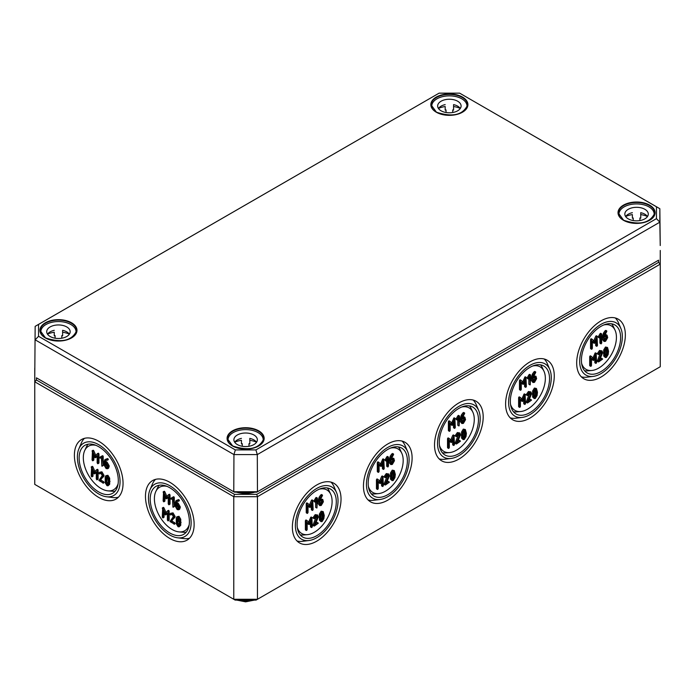 <?xml version="1.0" encoding="UTF-8"?>
<svg xmlns="http://www.w3.org/2000/svg" width="695" height="695" viewBox="0 0 695 695"><rect width="100%" height="100%" fill="white"/><g stroke="black" fill="none" stroke-linecap="round" stroke-linejoin="round"><path stroke-width="1.04" d="M605.519 355.91L606.422 356.431L605.362 355.414L605.371 350.801L606.422 348.551L607.473 349.576L607.473 354.189L605.91 356.466M605.475 355.883L606.526 353.642L606.396 348.569M606.422 348.551L606.935 348.516M606.422 357.412L608.177 354.528L608.551 351.262L607.517 347.457L606.422 347.57L604.659 350.454L604.285 353.72L604.659 356.561L605.319 357.525L606.422 357.412M605.319 357.525L603.712 356.014L603.712 349.906L605.475 347.022L607.517 347.457M596.605 362.59L596.18 353.477L593.626 358.985L591.436 356.466L590.637 357.178L590.637 366.039L591.488 365.544L591.488 358.299L593.626 360.375L595.754 355.831L595.754 363.085L596.605 362.59M596.18 363.329L594.807 362.538L594.807 358.021M593.626 360.375L591.488 358.846M591.063 366.282L589.69 365.492L589.69 356.631L590.116 355.892L591.289 356.379M591.436 356.466L590.489 355.918M592.835 358.073L595.233 352.93L596.605 353.729M604.285 337.127L606.474 336.293L606.848 337.118L605.571 340.324L604.659 340.42L604.285 339.594L604.285 337.127M604.311 339.916L605.901 337.562L605.866 336.25M606.631 331.767L606.422 330.968L604.398 333.635L603.434 337.127L604.051 341.471L605.571 341.306L607.699 337.622L607.074 335.233L604.32 336.119L606.631 331.767M605.571 335.398L604.624 334.851L606.127 334.686L607.074 335.233M604.051 341.471L602.487 339.551L602.487 336.58L603.451 333.087L605.084 330.759L606.848 331.211M597.465 345.493L597.04 336.389L594.486 341.888L592.296 339.368L591.488 340.081L591.488 348.942L592.349 348.456L592.349 341.202L594.486 343.278L596.614 338.743L596.614 345.988L597.465 345.493M597.04 346.232L595.667 345.441L595.667 340.924M594.486 343.278L592.349 341.758M591.914 349.194L590.542 348.395L590.542 339.534L590.967 338.795L592.14 339.282M592.296 339.368L591.349 338.821M593.695 340.976L595.728 336.258L596.093 335.841L597.465 336.632M534.438 396.949L535.341 397.471L534.29 396.445L534.29 391.832L535.341 389.591L536.392 390.616L536.392 395.229L534.829 397.505M534.394 396.923L535.445 394.682L535.315 389.608L535.854 389.556M535.341 398.452L537.096 395.559L537.478 392.293L536.436 388.496L535.341 388.601L533.586 391.493L533.204 394.76L533.586 397.601L534.247 398.565L535.341 398.452M534.247 398.565L532.639 397.054L532.639 390.946L534.394 388.053L536.436 388.496M525.533 403.63L525.107 394.517L522.544 400.016L520.355 397.505L519.556 398.209L519.556 407.079L520.407 406.584L520.407 399.338L522.544 401.415L524.682 396.871L524.682 404.116L525.533 403.63M525.107 404.368L523.726 403.569L523.726 399.06M522.544 401.415L520.407 399.886M519.982 407.322L518.609 406.532L518.609 397.662L519.035 396.923L520.207 397.418M520.355 397.505L519.408 396.958M521.754 399.112L524.152 393.969L525.533 394.76M533.204 378.158L535.393 377.333L535.767 378.158L534.49 381.364L533.578 381.459L533.204 380.625L533.204 378.158M533.239 380.956L534.82 378.601L534.785 377.281M535.558 372.798L535.341 372.007L533.317 374.674L532.353 378.158L532.969 382.511L534.49 382.346L536.618 378.653L535.993 376.273L533.239 377.159L535.558 372.798M533.543 375.882L535.993 376.273M532.969 382.511L531.406 380.591L531.406 377.611L532.37 374.127L534.003 371.799L535.767 372.251M526.384 386.533L525.959 377.42L523.404 382.928L521.215 380.408L520.416 381.121L520.416 389.982L521.267 389.487L521.267 382.241L523.404 384.318L525.533 379.774L525.533 387.028L526.384 386.533M525.959 387.271L524.586 386.481L524.586 381.963M523.404 384.318L521.267 382.789M520.842 390.225L519.469 389.435L519.469 380.573L519.895 379.835L521.059 380.321M521.215 380.408L520.268 379.861M522.614 382.015L525.012 376.872L526.384 377.672M463.357 437.98L464.269 438.51L463.209 437.485L463.218 432.872L464.269 430.622L465.32 431.647L465.32 436.269L463.747 438.545M463.313 437.963L464.364 435.722L464.234 430.648M464.269 430.622L464.773 430.596M464.269 439.492L466.015 436.599L466.397 433.333L465.355 429.536L464.269 429.64L462.505 432.525L462.132 435.8L462.505 438.641L463.165 439.596L464.269 439.492M463.165 439.596L461.558 438.093L461.558 431.977L463.313 429.093L465.355 429.536M454.452 444.67L454.026 435.557L451.463 441.056L449.283 438.536L448.475 439.249L448.475 448.11L449.326 447.623L449.326 440.369L451.463 442.454L453.6 437.911L453.6 445.156L454.452 444.67M454.026 445.399L452.654 444.609L452.654 440.091M451.463 442.454L449.326 440.925M448.901 448.362L447.528 447.563L447.528 438.701L447.954 437.963L449.126 438.449M449.283 438.536L448.336 437.989M450.673 440.144L452.714 435.426L453.079 435.009L454.452 435.8M462.123 419.198L464.312 418.373L464.686 419.198L463.409 422.404L462.496 422.499L462.123 421.665L462.123 419.198M462.158 421.995L463.739 419.641L463.704 418.32M464.477 413.838L464.26 413.047L462.236 415.714L461.272 419.198L461.888 423.542L463.409 423.385L465.537 419.693L464.912 417.313L462.158 418.19L464.477 413.838M463.409 417.469L462.462 416.922L463.965 416.765L464.912 417.313M461.888 423.542L460.325 421.63L460.325 418.651L461.289 415.167L462.922 412.839L464.686 413.29M455.303 427.573L454.878 418.459L452.323 423.959L450.134 421.448L449.335 422.152L449.335 431.022L450.186 430.526L450.186 423.281L452.323 425.357L454.452 420.814L454.452 428.059L455.303 427.573M454.878 428.311L453.505 427.512L453.505 423.003M452.323 425.357L450.186 423.828M449.761 431.265L448.388 430.474L448.388 421.604L448.814 420.866L449.986 421.361M450.134 421.448L449.187 420.901M451.533 423.055L453.931 417.912L455.303 418.703M392.275 479.02L393.188 479.541L392.128 478.525L392.136 473.912L393.188 471.662L394.239 472.687L394.239 477.309L392.675 479.576M392.241 478.994L393.292 476.761L393.153 471.679M393.188 471.662L393.691 471.627M393.188 480.532L394.942 477.639L395.316 474.372L394.274 470.576L393.188 470.68L391.424 473.564L391.05 476.831L391.424 479.672L392.084 480.636L393.188 480.532M392.084 480.636L390.477 479.124L390.477 473.017L392.241 470.133L394.274 470.576M383.371 485.701L382.945 476.596L380.391 482.095L378.202 479.576L377.394 480.288L377.394 489.15L378.254 488.663L378.254 481.409L380.391 483.485L382.519 478.942L382.519 486.196L383.371 485.701M382.945 486.439L381.572 485.649L381.572 481.131M380.391 483.485L378.254 481.965M377.828 489.402L376.447 488.602L376.447 479.741L376.872 479.003L378.045 479.489M378.202 479.576L377.255 479.029M379.6 481.183L381.633 476.466L381.998 476.049L383.371 476.839M391.042 460.238L393.24 459.404L393.605 460.229L392.328 463.435L391.415 463.53L391.042 462.705L391.042 460.238M391.077 463.026L392.658 460.681L392.632 459.36M393.396 454.878L393.179 454.078L391.155 456.754L390.19 460.238L390.807 464.581L392.328 464.425L394.456 460.733L393.839 458.344L391.077 459.23L393.396 454.878M392.328 458.509L391.381 457.962L393.839 458.344M390.807 464.581L389.243 462.661L389.243 459.69L390.208 456.207L391.841 453.87L393.605 454.33M384.222 468.612L383.796 459.499L381.242 464.998L379.053 462.479L378.254 463.191L378.254 472.053L379.105 471.566L379.105 464.312L381.242 466.397L383.371 461.854L383.371 469.099L384.222 468.612M383.796 469.351L382.424 468.552L382.424 464.034M381.242 466.397L379.105 464.868M378.679 472.305L377.307 471.505L377.307 462.644L377.733 461.906L378.905 462.392M379.053 462.479L378.106 461.932M380.452 464.086L382.849 458.952L384.222 459.743M321.194 520.06L322.106 520.581L321.047 519.565L321.055 514.952L322.106 512.702L323.158 513.727L323.158 518.34L321.594 520.616M321.16 520.034L322.211 517.792L322.072 512.719M322.106 512.702L322.61 512.667M322.106 521.563L323.861 518.678L324.235 515.403L323.192 511.607L322.106 511.72L320.343 514.604L319.969 517.871L320.343 520.711L321.003 521.676L322.106 521.563M321.003 521.676L319.396 520.164L319.396 514.057L321.16 511.173L323.192 511.607M312.29 526.741L311.864 517.627L309.31 523.135L307.12 520.616L306.321 521.32L306.321 530.189L307.173 529.694L307.173 522.449L309.31 524.525L311.438 519.982L311.438 527.236L312.29 526.741M311.864 527.479L310.491 526.688L310.491 522.171M309.31 524.525L307.173 522.996M306.747 530.433L305.374 529.642L305.374 520.781L305.8 520.042L306.973 520.529M307.12 520.616L306.174 520.068M308.519 522.223L310.917 517.08L312.29 517.879M319.961 501.269L322.159 500.443L322.532 501.269L321.246 504.474L320.334 504.57L319.961 503.745L319.961 501.269M319.995 504.066L321.577 501.712L321.55 500.4M322.315 495.917L322.106 495.118L320.082 497.785L319.109 501.269L319.726 505.621L321.246 505.456L323.384 501.773L322.758 499.384L320.004 500.27L322.315 495.917M321.246 499.549L320.299 499.001L322.758 499.384M319.726 505.621L318.162 503.701L318.162 500.73L319.127 497.238L320.76 494.909L322.532 495.361M313.15 509.644L312.724 500.539L310.161 506.038L307.981 503.519L307.173 504.231L307.173 513.092L308.024 512.606L308.024 505.352L310.161 507.428L312.298 502.885L312.298 510.139L313.15 509.644M312.724 510.382L311.343 509.591L311.343 505.074M310.161 507.428L308.024 505.908M307.598 513.344L306.226 512.545L306.226 503.684L306.651 502.945L307.824 503.432M307.981 503.519L307.025 502.972M309.371 505.126L311.412 500.409L311.777 499.992L313.15 500.782M315.278 502.007L316.555 500L316.981 507.923L317.406 498.324L316.642 498.471L314.974 501.347L315.278 502.007L314.027 500.8L314.974 501.347M314.027 500.8L315.695 497.924L316.642 498.471M315.695 497.924L316.034 497.524L317.406 498.324M316.981 507.923L315.608 507.133L315.608 501.642M317.876 518.036L318.267 516.394L317.641 515.021L316.129 515.169L314.036 518.149L314.418 518.618L316.129 516.15L317.033 516.064L317.415 516.889L314.07 525.429L314.418 526.002L318.267 523.292L315.191 524.577L317.876 518.036M315.782 523.144L316.894 522.501L318.267 523.292M314.418 526.002L313.045 525.212L314.07 525.429M313.115 524.881L316.434 516.02M314.418 518.618L313.045 517.818L314.036 518.149M313.089 517.601L315.183 514.621L317.641 515.021M386.359 460.976L387.636 458.961L387.636 466.64L388.488 466.145L388.488 457.284L387.723 457.432L386.055 460.316L386.359 460.976L385.099 459.769L386.055 460.316M385.099 459.769L386.776 456.884L387.723 457.432M386.776 456.884L387.115 456.493L388.488 457.284M388.062 466.884L386.689 466.093L386.689 460.603M388.957 477.005L389.339 475.354L388.722 473.981L387.202 474.129L385.117 477.109L385.499 477.578L387.202 475.119L388.114 475.024L388.488 475.849L385.143 484.389L385.499 484.962L389.339 482.252L386.272 483.538L388.957 477.005M386.854 482.104L387.966 481.461L389.339 482.252M385.499 484.962L384.127 484.172L385.143 484.389M384.196 483.842L387.515 474.98M385.499 477.578L384.127 476.779L385.117 477.109M384.17 476.561L386.255 473.582L388.722 473.981M457.44 419.936L458.717 417.93L459.143 425.853L459.569 416.244L458.804 416.392L457.128 419.276L457.44 419.936L456.181 418.729L457.128 419.276M456.181 418.729L457.849 415.845L458.804 416.392M457.849 415.845L458.196 415.454L459.569 416.244M459.143 425.853L457.77 425.053L457.77 419.572M460.029 435.965L460.42 434.323L459.795 432.942L458.283 433.098L456.198 436.069L456.58 436.538L458.283 434.08L459.195 433.984L459.569 434.809L456.224 443.358L456.58 443.931L460.42 441.221L457.345 442.498L460.029 435.965M457.935 441.064L459.048 440.421L460.42 441.221M456.58 443.931L455.208 443.132L456.224 443.358M455.277 442.811L458.587 433.941M456.58 436.538L455.208 435.748L456.198 436.069M455.251 435.522L457.336 432.551L459.795 432.942M528.513 378.897L529.798 376.89L530.224 384.813L530.65 375.204L529.877 375.352L528.209 378.236L528.513 378.897L527.262 377.689L528.209 378.236M527.262 377.689L528.93 374.805L529.877 375.352M528.93 374.805L529.269 374.414L530.65 375.204M530.224 384.813L528.843 384.022L528.843 378.532M531.11 394.925L531.501 393.283L530.876 391.902L529.364 392.058L527.279 395.038L527.661 395.498L529.364 393.04L530.276 392.953L530.65 393.778L527.305 402.318L527.661 402.892L531.501 400.181L528.426 401.467L531.11 394.925M529.017 400.025L530.129 399.39L531.501 400.181M527.661 402.892L526.289 402.101L527.305 402.318M526.358 401.771L529.668 392.901M527.661 395.498L526.289 394.708L527.279 395.038M526.332 394.491L528.417 391.511L530.876 391.902M599.594 337.866L600.871 335.85L600.871 343.53L601.722 343.035L601.722 334.173L600.958 334.321L599.29 337.205L599.594 337.866L598.343 336.658L599.29 337.205M598.343 336.658L600.011 333.774L600.958 334.321M600.011 333.774L600.35 333.374L601.722 334.173M601.297 343.773L599.924 342.983L599.924 337.492M602.191 353.894L602.582 352.243L601.957 350.871L600.445 351.018L598.36 353.998L598.743 354.467L600.445 352L601.357 351.913L601.731 352.739L598.386 361.278L598.743 361.852L602.582 359.141L599.507 360.427L602.191 353.894M600.098 358.994L601.21 358.351L602.582 359.141M598.743 361.852L597.37 361.061L598.386 361.278M597.439 360.731L600.749 351.87M598.743 354.467L597.37 353.668L598.36 353.998M597.405 353.451L599.498 350.471L601.957 350.871M319.405 489.132A25.142 14.517 -60 0 1 330.707 494.284A25.142 14.517 -60 0 1 332.106 501.469A25.142 14.517 -60 0 1 307.407 534.646A25.142 14.517 -60 0 1 297.286 527.436M390.486 448.093A25.142 14.517 -60 0 1 401.788 453.253A25.142 14.517 -60 0 1 403.187 460.438A25.142 14.517 -60 0 1 378.488 493.606A25.142 14.517 -60 0 1 368.367 486.396M461.567 407.053A25.142 14.517 -60 0 1 472.869 412.213A25.142 14.517 -60 0 1 474.268 419.398A25.142 14.517 -60 0 1 449.569 452.567A25.142 14.517 -60 0 1 439.448 445.365M532.648 366.022A25.142 14.517 -60 0 1 543.942 371.173A25.142 14.517 -60 0 1 545.349 378.358A25.142 14.517 -60 0 1 520.642 411.527A25.142 14.517 -60 0 1 510.53 404.325M603.729 324.982A25.142 14.517 -60 0 1 615.023 330.134A25.142 14.517 -60 0 1 616.43 337.318A25.142 14.517 -60 0 1 591.723 370.496A25.142 14.517 -60 0 1 581.611 363.285M106.465 476.779L108.02 479.055L108.246 481.487L108.02 483.668L106.969 484.693L105.909 482.452L105.918 477.847L106.969 476.813L106.865 481.904L107.916 484.146M107.482 484.728L106.969 484.693L107.873 484.172M105.866 475.719L107.916 475.284L109.671 478.169L109.671 484.267L108.064 485.788L109.106 481.982L108.724 478.716L106.969 475.832L105.866 475.719L105.214 476.683L105.214 482.79L106.969 485.675L108.064 485.788M96.37 469.916L97.682 469.368L98.108 470.107L98.108 478.968L97.161 479.515L97.161 470.654L96.37 469.916L94.173 472.47L91.61 466.962L91.184 476.066L92.035 476.561L92.035 469.316L94.173 473.86L96.301 471.775L96.301 479.029L97.161 479.515L96.727 479.767M96.301 472.322L94.173 473.86M92.982 471.505L92.982 476.014L91.61 476.805M91.184 467.205L92.557 466.415L92.131 466.658L92.93 466.875L94.963 471.549M104.832 462.913L106.118 463.652L107.395 465.867L107.013 467.692L106.118 467.596L104.832 465.381L104.832 462.913M105.779 463.461L105.779 464.833L107.36 467.188M106.465 460.073L104.867 461.949L105.518 460.62L107.395 459.96L106.578 459.117L104.945 459.56L107.525 458.57L108.342 459.421L107.369 460.159M107.178 460.264L108.133 459.716M105.814 461.402L107.065 462.123L109.193 465.815L108.576 468.187L107.629 468.734L108.246 466.362L106.118 462.67L104.867 461.949M104.945 459.56L103.981 461.932L103.981 464.903L106.118 468.586L107.629 468.734M97.222 453.818L98.534 453.262L98.959 454L98.959 462.861L98.012 463.409L98.012 454.547L97.222 453.818L95.033 456.363L92.47 450.855L92.044 459.968L92.895 460.455L92.895 453.209L95.033 457.753L97.161 455.668L97.161 462.922L98.012 463.409L97.587 463.661M97.161 456.215L95.033 457.753M93.842 455.399L93.842 459.908L92.47 460.698M92.044 451.098L93.417 450.308L92.991 450.551L93.79 450.768L95.814 455.442M179.327 522.527L179.102 524.708L178.05 525.733L176.99 523.491L176.999 518.887L178.05 517.853L179.327 522.527M178.563 525.768L178.05 525.733L178.945 525.212M178.085 517.871L177.937 522.944L178.997 525.185M177.546 517.818L178.05 517.853M176.947 516.759L178.997 516.316L180.752 519.208L180.752 525.298L179.145 526.819L180.179 523.014L179.805 519.756L178.05 516.863L176.947 516.759L176.287 517.723L176.287 523.83L178.05 526.714L179.145 526.819M167.452 510.955L168.755 510.408L169.18 511.146L169.18 520.008L168.233 520.555L168.233 511.694L167.452 510.955L165.254 513.501L162.691 507.993L162.265 517.106L163.117 517.601L163.117 510.347L165.254 514.899L167.382 512.814L167.382 520.068L168.233 520.555L167.808 520.798M167.382 513.362L165.254 514.899M164.063 512.545L164.063 517.054L162.691 517.845M162.265 508.245L163.638 507.446L163.212 507.697L164.011 507.915L166.044 512.589M175.913 503.953L177.199 504.692L178.476 506.907L178.094 508.731L177.199 508.636L175.913 506.42L175.913 503.953M176.86 504.501L176.86 505.873L178.441 508.227M177.546 501.112L175.948 502.989L176.6 501.66L178.476 500.999L177.659 500.157L176.026 500.6L178.606 499.609L179.423 500.452L178.45 501.191M178.259 501.303L179.206 500.756M176.895 502.442L178.146 503.163L180.274 506.855L179.658 509.218L178.702 509.765L179.327 507.402L177.199 503.71L175.948 502.989M176.026 500.6L175.062 502.963L175.062 505.943L177.199 509.617L178.702 509.765M168.303 494.849L169.615 494.301L170.04 495.04L170.04 503.901L169.094 504.448L169.094 495.587L168.303 494.849L166.105 497.394L163.542 491.886L163.117 500.999L163.968 501.495L163.968 494.241L166.105 498.793L168.242 496.708L168.242 503.962L169.094 504.448L168.668 504.692M168.242 497.255L166.105 498.793M164.924 496.439L164.924 500.947L163.542 501.738M163.117 492.138L164.489 491.348L164.063 491.591L164.871 491.808L166.896 496.482M173.472 496.795L170.918 498.263L171.222 499.279L172.169 498.732M172.499 498.741L172.925 507.159L173.35 498.046L172.586 497.307L170.918 498.263M172.603 497.299L173.872 496.76L172.612 497.29M172.925 507.159L174.297 506.36L174.297 497.498L173.872 496.76L172.586 497.307M170.631 513.301L173.02 512.867L175.157 516.559L171.135 521.736L174.21 517.106L172.073 513.414L170.631 513.301L169.98 513.979L170.371 514.891L172.073 514.396L173.359 516.62L169.945 521.537L174.21 524.004L171.135 521.736M172.082 521.189L174.732 522.718L174.732 523.7L175.157 523.457M171.717 514.274L170.735 514.865L172.073 514.396M102.391 455.764L99.837 457.223L100.141 458.24L101.088 457.692M101.418 457.701L101.844 466.119L102.278 457.006L101.505 456.268L102.799 455.72L99.837 457.223M101.844 466.119L103.225 465.329L103.225 456.459L102.799 455.72L101.505 456.268M99.55 472.261L101.939 471.827L104.076 475.519L100.054 480.697L103.129 476.066L100.992 472.374L99.55 472.261L98.907 472.939L99.289 473.851L100.992 473.356L102.278 475.58L98.864 480.506L103.129 482.964L100.054 480.697M101.001 480.149L103.651 481.678L103.651 482.669L104.076 482.417M100.636 473.234L99.654 473.825L100.992 473.356M167.095 486.404A25.133 14.508 -120 0 0 155.802 491.565A25.133 14.508 -120 0 0 172.169 529.52A25.133 14.508 -120 0 0 179.093 531.892A25.133 14.508 -120 0 0 189.196 524.69M96.014 445.365A25.133 14.508 -120 0 0 84.721 450.525A25.133 14.508 -120 0 0 101.088 488.481A25.133 14.508 -120 0 0 108.012 490.861A25.133 14.508 -120 0 0 118.124 483.659M308.91 540.536A30.172 17.418 120 0 0 338.031 500.791A30.172 17.418 120 0 0 336.562 492.642A30.172 17.418 120 0 0 312.733 491.191A30.172 17.418 120 0 0 295.366 525.42A30.172 17.418 120 0 0 308.91 540.536L302.612 541.318A34.342 19.825 -60 0 1 296.991 540.962M341.028 499.053A34.411 19.868 -60 0 1 325.938 533.76A34.411 19.868 -60 0 1 299.389 542.838A34.411 19.868 -60 0 1 292.369 527.149A34.411 19.868 -60 0 1 307.32 492.599A34.411 19.868 -60 0 1 333.8 483.242A34.411 19.868 -60 0 1 341.028 499.053M330.976 482.113A34.342 19.825 -60 0 1 334.087 486.795L336.562 492.642M327.31 487.951A27.644 15.959 -60 0 1 329.013 490.635L330.707 494.284M307.407 534.646L303.394 535.002A27.644 15.959 -60 0 1 300.223 534.872M336.293 501.79A27.713 16.002 -60 0 1 324.139 529.738A27.713 16.002 -60 0 1 302.759 537.053A27.713 16.002 -60 0 1 297.104 524.421A27.713 16.002 -60 0 1 309.145 496.586A27.713 16.002 -60 0 1 330.472 489.054A27.713 16.002 -60 0 1 336.293 501.79M379.991 499.497A30.172 17.418 120 0 0 409.112 459.751A30.172 17.418 120 0 0 407.635 451.602A30.172 17.418 120 0 0 383.814 450.151A30.172 17.418 120 0 0 366.447 484.38A30.172 17.418 120 0 0 379.991 499.497L373.693 500.278A34.342 19.825 -60 0 1 368.072 499.922M412.109 458.022A34.411 19.868 -60 0 1 397.019 492.72A34.411 19.868 -60 0 1 370.47 501.807A34.411 19.868 -60 0 1 363.45 486.118A34.411 19.868 -60 0 1 378.401 451.559A34.411 19.868 -60 0 1 404.872 442.202A34.411 19.868 -60 0 1 412.109 458.022M402.049 441.073A34.342 19.825 -60 0 1 405.168 445.764L407.635 451.602M398.391 446.92A27.644 15.959 -60 0 1 400.085 449.596L401.788 453.253M378.488 493.606L374.475 493.963A27.644 15.959 -60 0 1 371.304 493.832M407.374 460.75A27.713 16.002 -60 0 1 395.22 488.698A27.713 16.002 -60 0 1 373.841 496.022A27.713 16.002 -60 0 1 368.185 483.381A27.713 16.002 -60 0 1 380.226 455.546A27.713 16.002 -60 0 1 401.554 448.014A27.713 16.002 -60 0 1 407.374 460.75M522.145 417.426A30.172 17.418 120 0 0 551.274 377.672A30.172 17.418 120 0 0 549.797 369.531A30.172 17.418 120 0 0 525.976 368.081A30.172 17.418 120 0 0 508.601 402.309A30.172 17.418 120 0 0 522.145 417.426L515.846 418.208A34.342 19.825 -60 0 1 510.234 417.851M554.271 375.943A34.411 19.868 -60 0 1 539.181 410.649A34.411 19.868 -60 0 1 512.623 419.728A34.411 19.868 -60 0 1 505.604 404.038A34.411 19.868 -60 0 1 520.555 369.488A34.411 19.868 -60 0 1 547.034 360.132A34.411 19.868 -60 0 1 554.271 375.943M544.211 359.002A34.342 19.825 -60 0 1 547.33 363.685L549.797 369.531M540.545 364.84A27.644 15.959 -60 0 1 542.248 367.525L543.942 371.173M520.642 411.527L516.637 411.892A27.644 15.959 -60 0 1 513.466 411.753M549.536 378.679A27.713 16.002 -60 0 1 537.383 406.627A27.713 16.002 -60 0 1 515.994 413.942A27.713 16.002 -60 0 1 510.339 401.31A27.713 16.002 -60 0 1 522.379 373.476A27.713 16.002 -60 0 1 543.707 365.944A27.713 16.002 -60 0 1 549.536 378.679M593.226 376.386A30.172 17.418 120 0 0 622.346 336.641A30.172 17.418 120 0 0 620.878 328.492A30.172 17.418 120 0 0 597.057 327.041A30.172 17.418 120 0 0 579.682 361.27A30.172 17.418 120 0 0 593.226 376.386L586.928 377.168A34.342 19.825 -60 0 1 581.315 376.812M625.352 334.903A34.411 19.868 -60 0 1 610.262 369.61A34.411 19.868 -60 0 1 583.704 378.688A34.411 19.868 -60 0 1 576.685 362.998A34.411 19.868 -60 0 1 591.636 328.448A34.411 19.868 -60 0 1 618.116 319.092A34.411 19.868 -60 0 1 625.352 334.903M615.292 317.963A34.342 19.825 -60 0 1 618.402 322.645L620.878 328.492M611.626 323.801A27.644 15.959 -60 0 1 613.329 326.485L615.023 330.134M591.723 370.496L587.709 370.852A27.644 15.959 -60 0 1 584.538 370.722M620.618 337.64A27.713 16.002 -60 0 1 608.464 365.587A27.713 16.002 -60 0 1 587.075 372.902A27.713 16.002 -60 0 1 581.42 360.271A27.713 16.002 -60 0 1 593.461 332.436A27.713 16.002 -60 0 1 614.788 324.904A27.713 16.002 -60 0 1 620.618 337.64M451.072 458.457A30.172 17.418 120 0 0 480.193 418.711A30.172 17.418 120 0 0 478.716 410.571A30.172 17.418 120 0 0 454.895 409.112A30.172 17.418 120 0 0 437.529 443.349A30.172 17.418 120 0 0 451.072 458.457L444.774 459.239A34.342 19.825 -60 0 1 439.153 458.891M483.19 416.983A34.411 19.868 -60 0 1 468.1 451.68A34.411 19.868 -60 0 1 441.551 460.768A34.411 19.868 -60 0 1 434.523 445.078A34.411 19.868 -60 0 1 449.474 410.519A34.411 19.868 -60 0 1 475.953 401.171A34.411 19.868 -60 0 1 483.19 416.983M473.13 400.033A34.342 19.825 -60 0 1 476.249 404.725L478.716 410.571M469.472 405.88A27.644 15.959 -60 0 1 471.167 408.556L472.869 412.213M449.569 452.567L445.556 452.923A27.644 15.959 -60 0 1 442.385 452.793M478.455 419.719A27.713 16.002 -60 0 1 466.302 447.667A27.713 16.002 -60 0 1 444.913 454.982A27.713 16.002 -60 0 1 439.257 442.341A27.713 16.002 -60 0 1 451.307 414.515A27.713 16.002 -60 0 1 472.626 406.983A27.713 16.002 -60 0 1 478.455 419.719M98.725 441.238A34.411 19.868 60 0 1 121.173 471.462A34.411 19.868 60 0 1 116.03 499.071A34.411 19.868 60 0 1 98.725 497.429A34.411 19.868 60 0 1 76.215 467.005A34.411 19.868 60 0 1 81.628 439.475A34.411 19.868 60 0 1 98.725 441.238M84.451 438.337A34.342 19.825 -120 0 0 81.332 443.028L78.865 448.866A30.172 17.418 -120 0 0 98.725 493.963A30.172 17.418 -120 0 0 106.509 496.76A30.172 17.418 -120 0 0 119.679 476.857A30.172 17.418 -120 0 0 98.725 444.696A30.172 17.418 -120 0 0 78.865 448.866M106.509 496.76L112.807 497.542A34.342 19.825 -120 0 0 118.428 497.186M108.012 490.861L112.025 491.217A27.626 15.95 -120 0 0 115.188 491.087M88.117 444.192A27.626 15.95 -120 0 0 86.423 446.868L84.721 450.525M98.725 446.711A27.696 15.994 60 0 1 116.795 471.045A27.696 15.994 60 0 1 112.66 493.268A27.696 15.994 60 0 1 98.725 491.947A27.696 15.994 60 0 1 80.603 467.457A27.696 15.994 60 0 1 84.955 445.295A27.696 15.994 60 0 1 98.725 446.711M169.797 482.269A34.411 19.868 60 0 1 192.254 512.502A34.411 19.868 60 0 1 187.111 540.102A34.411 19.868 60 0 1 169.797 538.46A34.411 19.868 60 0 1 147.297 508.045A34.411 19.868 60 0 1 152.7 480.506A34.411 19.868 60 0 1 169.797 482.269M155.524 479.376A34.342 19.825 -120 0 0 152.413 484.059L149.938 489.905A30.172 17.418 -120 0 0 169.797 535.002A30.172 17.418 -120 0 0 177.59 537.8A30.172 17.418 -120 0 0 190.76 517.897A30.172 17.418 -120 0 0 169.797 485.736A30.172 17.418 -120 0 0 149.938 489.905M177.59 537.8L183.888 538.582A34.342 19.825 -120 0 0 189.509 538.225M179.093 531.892L183.098 532.257A27.626 15.95 -120 0 0 186.269 532.118M159.198 485.232A27.626 15.95 -120 0 0 157.496 487.907L155.802 491.565M169.797 487.751A27.696 15.994 60 0 1 187.876 512.085A27.696 15.994 60 0 1 183.732 534.307A27.696 15.994 60 0 1 169.797 532.987A27.696 15.994 60 0 1 151.684 508.497A27.696 15.994 60 0 1 156.036 486.335A27.696 15.994 60 0 1 169.797 487.751M36.427 380.017L36.427 377.828L234.467 492.164L256.768 492.164L658.573 260.182L658.573 262.371L256.768 494.353L234.467 494.353L36.427 380.017L34.75 381.781L233.772 496.69L233.772 599.281L34.75 484.38L34.767 368.098M235.162 600.089L233.772 599.281L257.463 599.281L256.081 600.089L235.162 600.089M660.25 366.734L257.463 599.281L257.463 496.69L660.25 264.143L660.25 366.734M234.467 494.353L233.772 496.69L257.463 496.69L256.768 494.353M658.573 262.371L660.25 264.143L660.25 250.461M255.899 449.908L235.344 449.908L38.538 336.284L38.538 324.417L439.101 93.156L459.656 93.156L656.462 206.78L656.462 218.638L255.899 449.908L257.298 454.591L659.842 222.183L659.842 208.7L459.656 93.156M235.344 449.908L233.946 454.591L257.298 454.591L257.463 491.756L233.781 491.756L233.946 454.591L35.158 339.829L38.538 336.284M38.538 324.417L35.158 326.346L34.767 376.855L35.158 326.346L439.101 93.156M656.462 206.78L659.842 208.7L660.233 245.543L659.842 222.183L656.462 218.638M658.573 260.182L256.768 492.164M36.427 377.828L234.467 492.164M460.307 108.472A11.728 6.768 0 0 0 453.566 104.615L453.566 110.088A11.728 6.768 0 0 0 452.732 109.923L452.732 112.503M446.034 112.503L446.034 109.923A11.728 6.768 0 0 0 445.191 110.088L445.191 106.544A17.592 10.156 0 0 0 438.484 108.437M460.281 108.437A17.592 10.156 0 0 0 453.566 106.544L453.566 104.615M445.191 104.615A11.728 6.768 0 0 0 438.458 108.472M437.65 106.014A11.728 6.768 180 0 1 449.378 99.237A11.728 6.768 180 0 1 461.106 106.014A11.728 6.768 180 0 1 449.378 112.781A11.728 6.768 180 0 1 437.65 106.014M431.786 107.551L431.786 106.014A17.592 10.156 180 0 1 449.378 95.858A17.592 10.156 180 0 1 466.971 106.014A17.592 10.156 180 0 1 466.423 108.533M432.342 108.533A17.592 10.156 180 0 1 431.786 106.014M69.37 334.182A11.728 6.768 0 0 0 62.628 330.316L62.628 335.789A11.728 6.768 0 0 0 61.794 335.624L61.794 338.204M55.096 338.204L55.096 335.624A11.728 6.768 0 0 0 54.253 335.789L54.253 332.253A17.592 10.156 0 0 0 47.547 334.139M69.344 334.139A17.592 10.156 0 0 0 62.628 332.253L62.628 330.316M54.253 330.316A11.728 6.768 0 0 0 47.521 334.182M46.713 331.715A11.728 6.768 180 0 1 58.441 324.947A11.728 6.768 180 0 1 70.169 331.715A11.728 6.768 180 0 1 58.441 338.491A11.728 6.768 180 0 1 46.713 331.715M40.849 333.261L40.849 331.715A17.592 10.156 180 0 1 58.441 321.559A17.592 10.156 180 0 1 76.033 331.715A17.592 10.156 180 0 1 75.486 334.243M41.405 334.243A17.592 10.156 180 0 1 40.849 331.715M647.479 216.536A11.728 6.768 0 0 0 640.747 212.679L640.747 218.152A11.728 6.768 0 0 0 639.904 217.987L639.904 220.567M633.206 220.567L633.206 217.987A11.728 6.768 0 0 0 632.372 218.152L632.372 214.607A17.592 10.156 0 0 0 625.656 216.501M647.453 216.501A17.592 10.156 0 0 0 640.747 214.607L640.747 212.679M632.372 212.679A11.728 6.768 0 0 0 625.63 216.536M624.831 214.077A11.728 6.768 180 0 1 636.559 207.31A11.728 6.768 180 0 1 648.287 214.077A11.728 6.768 180 0 1 636.559 220.845A11.728 6.768 180 0 1 624.831 214.077M618.967 215.615L618.967 214.077A17.592 10.156 180 0 1 636.559 203.922A17.592 10.156 180 0 1 654.151 214.077A17.592 10.156 180 0 1 653.595 216.605M619.514 216.605A17.592 10.156 180 0 1 618.967 214.077M256.542 442.246A11.728 6.768 0 0 0 249.809 438.38L249.809 443.853A11.728 6.768 0 0 0 248.966 443.688L248.966 446.268M242.268 446.268L242.268 443.688A11.728 6.768 0 0 0 241.434 443.853L241.434 440.317A17.592 10.156 0 0 0 234.719 442.202M256.516 442.202A17.592 10.156 0 0 0 249.809 440.317L249.809 438.38M241.434 438.38A11.728 6.768 0 0 0 234.693 442.246M233.894 439.779A11.728 6.768 180 0 1 245.622 433.011A11.728 6.768 180 0 1 257.35 439.779A11.728 6.768 180 0 1 245.622 446.555A11.728 6.768 180 0 1 233.894 439.779M228.03 441.325L228.03 439.779A17.592 10.156 180 0 1 245.622 429.623A17.592 10.156 180 0 1 263.214 439.779A17.592 10.156 180 0 1 262.658 442.307M228.577 442.307A17.592 10.156 180 0 1 228.03 439.779M606.526 353.642L607.473 354.189M606.526 349.029L607.473 349.576M603.712 356.014L604.659 356.561M603.338 353.173L604.285 353.72M603.712 349.906L604.659 350.454M605.475 347.022L606.422 347.57M589.69 356.631L590.637 357.178M594.877 353.355L595.824 353.903M605.901 336.571L606.848 337.118M605.901 337.562L606.848 338.109M604.624 339.777L605.571 340.324M602.487 339.551L603.434 340.098M602.487 336.58L603.434 337.127M603.451 333.087L604.398 333.635M605.084 330.759L606.031 331.307M590.542 339.534L591.488 340.081M595.728 336.258L596.675 336.806M535.445 394.682L536.392 395.229M535.445 390.069L536.392 390.616M532.639 397.054L533.586 397.601M532.257 394.213L533.204 394.76M532.639 390.946L533.586 391.493M534.394 388.053L535.341 388.601M518.609 397.662L519.556 398.209M523.795 394.395L524.742 394.942M534.82 377.611L535.767 378.158M534.82 378.601L535.767 379.149M533.543 380.817L534.49 381.364M533.543 375.891L534.49 376.438M531.406 380.591L532.353 381.138M531.406 377.611L532.353 378.158M532.37 374.127L533.317 374.674M534.003 371.799L534.95 372.346M519.469 380.573L520.416 381.121M524.647 377.298L525.594 377.845M464.364 435.722L465.32 436.269M464.364 431.1L465.32 431.647M461.558 438.093L462.505 438.641M461.176 435.252L462.132 435.8M461.558 431.977L462.505 432.525M463.313 429.093L464.269 429.64M447.528 438.701L448.475 439.249M452.714 435.426L453.661 435.974M463.739 418.651L464.686 419.198M463.739 419.641L464.686 420.188M462.462 421.856L463.409 422.404M460.325 421.63L461.272 422.178M460.325 418.651L461.272 419.198M461.289 415.167L462.236 415.714M462.922 412.839L463.869 413.386M448.388 421.604L449.335 422.152M453.566 418.338L454.521 418.885M393.292 476.761L394.239 477.309M393.292 472.14L394.239 472.687M390.477 479.124L391.424 479.672M390.104 476.284L391.05 476.831M390.477 473.017L391.424 473.564M392.241 470.133L393.188 470.68M376.447 479.741L377.394 480.288M381.633 476.466L382.58 477.013M392.658 459.682L393.605 460.229M392.658 460.681L393.605 461.228M391.381 462.887L392.328 463.435M389.243 462.661L390.19 463.209M389.243 459.69L390.19 460.238M390.208 456.207L391.155 456.754M391.841 453.87L392.788 454.417M377.307 462.644L378.254 463.191M382.493 459.369L383.44 459.916M322.211 517.792L323.158 518.34M322.211 513.179L323.158 513.727M319.396 520.164L320.343 520.711M319.022 517.323L319.969 517.871M319.396 514.057L320.343 514.604M321.16 511.173L322.106 511.72M305.374 520.781L306.321 521.32M310.552 517.506L311.499 518.053M321.577 500.721L322.532 501.269M321.577 501.712L322.532 502.259M320.299 503.927L321.246 504.474M318.162 503.701L319.109 504.249M318.162 500.73L319.109 501.269M319.127 497.238L320.082 497.785M320.76 494.909L321.716 495.457M306.226 503.684L307.173 504.231M311.412 500.409L312.359 500.956M316.251 517.271L317.198 517.818M316.46 516.342L317.415 516.889M315.183 514.621L316.129 515.169M387.332 476.24L388.279 476.787M387.541 475.302L388.488 475.849M386.255 473.582L387.202 474.129M458.413 435.2L459.36 435.748M458.622 434.262L459.569 434.809M457.336 432.551L458.283 433.098M529.486 394.161L530.433 394.708M529.703 393.231L530.65 393.778M528.417 391.511L529.364 392.058M600.567 353.13L601.514 353.677M600.784 352.191L601.731 352.739M599.498 350.471L600.445 351.018M106.865 481.904L105.909 482.452M106.63 479.463L105.683 480.01M106.865 477.3L105.918 477.847M109.671 484.267L108.724 484.815M107.916 475.284L106.969 475.832M109.671 478.169L108.724 478.716M110.053 481.435L109.106 481.982M98.108 470.107L97.161 470.654M92.93 466.875L91.983 467.422M97.317 469.377L96.492 469.846M107.065 467.049L106.118 467.596M105.779 464.833L104.832 465.381M107.065 462.123L106.118 462.67M109.193 465.815L108.246 466.362M109.193 466.805L108.246 467.353M107.525 458.57L106.578 459.117M107.916 458.683L106.969 459.23M98.959 454L98.012 454.547M93.79 450.768L92.843 451.316M98.169 453.27L97.343 453.739M177.937 522.944L176.99 523.491M177.712 520.494L176.765 521.042M177.946 518.34L176.999 518.887M180.752 525.298L179.805 525.846M178.997 516.316L178.05 516.863M180.752 519.208L179.805 519.756M181.126 522.466L180.179 523.014M169.18 511.146L168.233 511.694M164.011 507.915L163.064 508.462M168.399 510.408L167.573 510.886M178.146 508.088L177.199 508.636M176.86 505.873L175.913 506.42M178.146 503.163L177.199 503.71M180.274 506.855L179.327 507.402M180.274 507.845L179.327 508.393M178.606 499.609L177.659 500.157M178.997 499.714L178.05 500.261M170.04 495.04L169.094 495.587M164.871 491.808L163.924 492.355M169.25 494.301L168.425 494.779M174.297 497.498L173.35 498.046M175.157 516.559L174.21 517.106M174.766 517.758L173.82 518.305M174.732 522.718L173.785 523.266M173.02 512.867L172.073 513.414M103.225 456.459L102.278 457.006M104.076 475.519L103.129 476.066M103.685 476.718L102.738 477.265M103.651 481.678L102.704 482.226M101.939 471.827L100.992 472.374M250.435 492.164A19.764 11.415 180 0 1 240.8 492.164M236.378 492.164A20.433 11.798 -0 0 0 254.865 492.164M252.824 600.089A15.064 8.696 180 0 1 238.42 600.089M623.458 220.272A18.53 10.694 0 0 0 654.455 215.476A18.53 10.694 0 0 0 631.764 202.375A18.53 10.694 0 0 0 623.458 220.272M623.684 220.411A18.192 10.503 180 0 1 618.359 213.044A18.192 10.503 180 0 1 638.696 202.549A18.192 10.503 180 0 1 654.751 213.044A18.192 10.503 180 0 1 649.425 220.411M258.722 430.848A18.53 10.694 0 0 0 232.521 430.848A18.53 10.694 0 0 0 232.521 445.982A18.53 10.694 0 0 0 258.722 445.982A18.53 10.694 0 0 0 258.722 430.848M71.542 322.784A18.53 10.694 0 0 0 45.34 322.784A18.53 10.694 0 0 0 45.34 337.918A18.53 10.694 0 0 0 71.542 337.918A18.53 10.694 0 0 0 71.542 322.784M436.278 112.208A18.53 10.694 0 0 0 467.283 107.412A18.53 10.694 0 0 0 444.583 94.312A18.53 10.694 0 0 0 436.278 112.208M232.747 446.112A18.192 10.503 180 0 1 227.552 439.918A18.192 10.503 180 0 1 227.421 438.754A18.192 10.503 180 0 1 238.602 428.997A18.192 10.503 180 0 1 258.488 431.256A18.192 10.503 180 0 1 263.813 438.754A18.192 10.503 180 0 1 258.488 446.112M436.512 112.338A18.192 10.503 180 0 1 431.187 104.98A18.192 10.503 180 0 1 448.249 94.433A18.192 10.503 180 0 1 467.448 103.677A18.192 10.503 180 0 1 467.579 104.98A18.192 10.503 180 0 1 462.253 112.338M45.575 338.048A18.192 10.503 180 0 1 40.249 330.69A18.192 10.503 180 0 1 46.513 322.689A18.192 10.503 180 0 1 71.307 323.192A18.192 10.503 180 0 1 76.641 330.69A18.192 10.503 180 0 1 71.316 338.048M594.911 362.842L595.867 363.389M592.375 359.845L593.322 360.392M589.794 365.796L590.741 366.343M590.42 355.857L591.367 356.405M595.554 352.869L596.501 353.416M605.788 330.36L606.744 330.907M595.771 345.745L596.718 346.292M593.226 342.748L594.182 343.295M590.654 348.708L591.601 349.255M591.28 338.76L592.227 339.308M596.414 335.781L597.361 336.328M523.839 403.882L524.786 404.429M521.293 400.885L522.24 401.432M518.713 406.836L519.66 407.383M519.339 396.897L520.286 397.444M524.473 393.909L525.42 394.456M534.716 371.399L535.663 371.947M524.69 386.785L525.637 387.332M522.154 383.788L523.1 384.335M519.573 389.739L520.52 390.286M520.199 379.8L521.146 380.347M525.333 376.812L526.28 377.359M452.758 444.922L453.705 445.469M450.212 441.916L451.159 442.463M447.632 447.875L448.588 448.423M448.258 437.928L449.205 438.476M453.392 434.948L454.348 435.496M463.634 412.439L464.581 412.978M453.609 427.825L454.556 428.372M451.072 424.827L452.019 425.375M448.492 430.778L449.439 431.326M449.118 420.84L450.065 421.387M454.252 417.851L455.199 418.399M381.677 485.953L382.624 486.5M379.14 482.955L380.087 483.503M376.56 488.915L377.507 489.462M377.185 478.968L378.132 479.515M382.32 475.979L383.266 476.527M392.553 453.47L393.5 454.017M382.537 468.864L383.484 469.412M379.991 465.858L380.938 466.406M377.411 471.818L378.358 472.365M378.037 461.871L378.983 462.418M383.171 458.891L384.118 459.438M310.596 526.992L311.542 527.54M308.059 523.995L309.006 524.543M305.479 529.946L306.426 530.494M306.104 520.008L307.051 520.555M311.238 517.019L312.185 517.567M321.472 494.51L322.419 495.057M311.456 509.895L312.403 510.443M308.91 506.898L309.857 507.446M306.33 512.858L307.277 513.405M306.955 502.911L307.902 503.458M312.09 499.922L313.037 500.47M314.01 501.529L314.957 502.077M316.355 497.464L317.302 498.011M315.712 507.437L316.659 507.984M317.207 522.44L318.154 522.988M313.158 525.516L314.105 526.063M313.158 518.131L314.105 518.678M385.091 460.49L386.038 461.037M387.436 456.433L388.383 456.98M386.794 466.397L387.74 466.944M388.288 481.4L389.235 481.948M384.231 484.476L385.178 485.023M384.231 477.091L385.178 477.639M456.172 419.45L457.119 419.997M458.509 415.393L459.464 415.94M457.875 425.366L458.822 425.913M459.369 440.361L460.316 440.908M455.312 443.445L456.259 443.992M455.312 436.052L456.259 436.599M527.244 378.41L528.2 378.957M529.59 374.353L530.537 374.9M528.956 384.326L529.903 384.874M530.45 399.321L531.397 399.868M526.393 402.405L527.34 402.952M526.393 395.012L527.34 395.559M598.326 337.379L599.272 337.926M600.671 333.313L601.618 333.861M600.037 343.287L600.984 343.834M601.531 358.29L602.478 358.837M597.474 361.365L598.421 361.913M597.474 353.981L598.421 354.528M97.995 479.281L97.048 479.828M95.406 473.321L94.459 473.868M92.878 476.327L91.931 476.874M92.235 466.354L91.288 466.901M97.37 469.325L96.423 469.872M108.246 459.716L107.299 460.264M98.855 463.174L97.908 463.721M96.266 457.214L95.319 457.762M93.729 460.22L92.782 460.768M93.095 450.247L92.148 450.794M98.23 453.218L97.283 453.766M169.076 520.32L168.129 520.868M166.487 514.361L165.54 514.908M163.959 517.358L163.012 517.905M163.316 507.385L162.369 507.932M168.451 510.365L167.504 510.912M179.327 500.756L178.38 501.303M169.936 504.214L168.989 504.761M167.347 498.254L166.392 498.801M164.811 501.251L163.864 501.799M164.176 491.278L163.229 491.825M169.311 494.258L168.364 494.805M174.193 506.672L173.246 507.22M175.053 523.761L174.106 524.308M171.613 514.387L170.666 514.934M103.112 465.633L102.165 466.18M103.972 482.73L103.025 483.277M100.532 473.347L99.585 473.894M254.492 600.089L245.613 601.844L236.743 600.089M654.751 213.044C650.138 223.13 639.765 225.536 623.624 220.254L618.359 213.044M263.813 438.754C259.2 448.831 248.827 451.237 232.686 445.964L227.421 438.754M467.579 104.98C462.966 115.066 452.584 117.464 436.443 112.19L431.187 104.98M76.641 330.69C72.028 340.767 61.646 343.174 45.505 337.9L40.249 330.69M466.971 106.014L466.971 107.551M76.033 331.715L76.033 333.261M654.151 214.077L654.151 215.615M263.214 439.779L263.214 441.325"/></g></svg>
